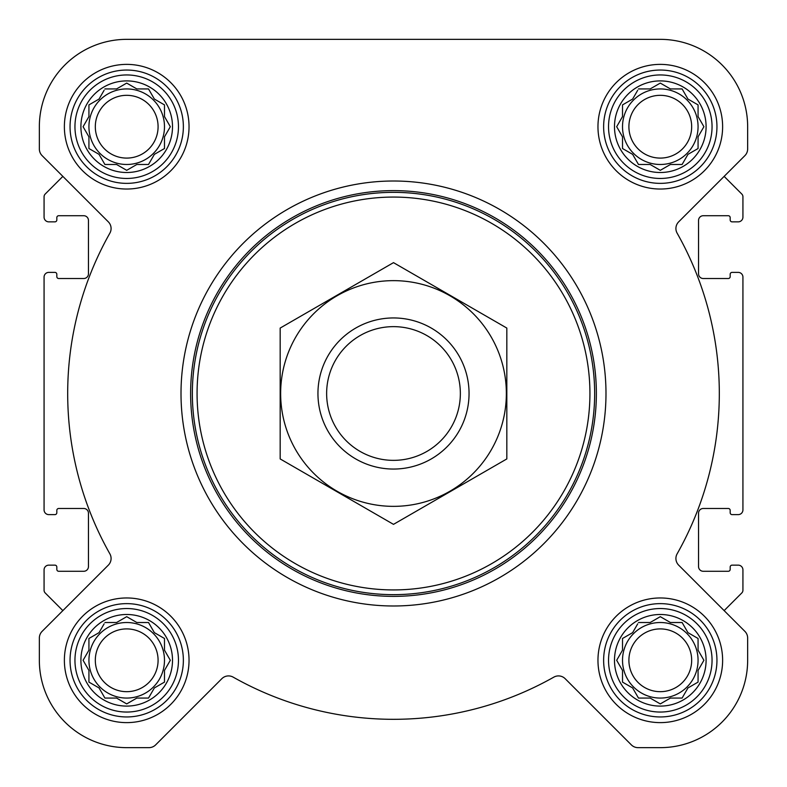 <?xml version="1.0" encoding="UTF-8"?>
<svg xmlns="http://www.w3.org/2000/svg" width="787" height="787" viewBox="0 0 787 787"><rect width="100%" height="100%" fill="white"/><g stroke="black" fill="none" stroke-linecap="round" stroke-linejoin="round"><path stroke-width="1.18" d="M638.483 622.517L650.17 622.517L660.293 616.674L670.416 622.517L682.103 622.517L687.946 632.64L698.069 638.483L698.069 650.17L703.912 660.293L698.069 670.416L698.069 682.103L687.946 687.946L682.103 698.069L670.416 698.069L660.293 703.912L650.17 698.069L638.483 698.069L632.64 687.946L622.517 682.103L622.517 670.416L616.674 660.293L622.517 650.17L622.517 638.483L632.64 632.64L637.706 623.855M614.49 660.293A45.803 45.803 0 0 1 683.195 620.628A45.803 45.803 0 0 1 683.195 699.958A45.803 45.803 0 0 1 614.49 660.293M104.897 622.517L116.584 622.517L126.707 616.674L136.83 622.517L148.517 622.517L154.36 632.64L164.483 638.483L164.483 650.17L170.326 660.293L164.483 670.416L164.483 682.103L154.36 687.946L148.517 698.069L136.83 698.069L126.707 703.912L116.584 698.069L104.897 698.069L99.054 687.946L88.931 682.103L88.931 670.416L83.088 660.293L88.931 650.17L88.931 638.483L99.054 632.64L104.12 623.855M80.904 660.293A45.803 45.803 0 0 1 149.609 620.628A45.803 45.803 0 0 1 149.609 699.958A45.803 45.803 0 0 1 80.904 660.293M104.897 88.931L116.584 88.931L126.707 83.088L136.83 88.931L148.517 88.931L154.36 99.054L164.483 104.897L164.483 116.584L170.326 126.707L164.483 136.83L164.483 148.517L154.36 154.36L148.517 164.483L136.83 164.483L126.707 170.326L116.584 164.483L104.897 164.483L99.054 154.36L88.931 148.517L88.931 136.83L83.088 126.707L88.931 116.584L88.931 104.897L99.054 99.054L104.12 90.269M80.904 126.707A45.803 45.803 0 0 1 149.609 87.042A45.803 45.803 0 0 1 149.609 166.372A45.803 45.803 0 0 1 80.904 126.707M638.483 88.931L650.17 88.931L660.293 83.088L670.416 88.931L682.103 88.931L687.946 99.054L698.069 104.897L698.069 116.584L703.912 126.707L698.069 136.83L698.069 148.517L687.946 154.36L682.103 164.483L670.416 164.483L660.293 170.326L650.17 164.483L638.483 164.483L632.64 154.36L622.517 148.517L622.517 136.83L616.674 126.707L622.517 116.584L622.517 104.897L632.64 99.054L637.706 90.269M614.49 126.707A45.803 45.803 0 0 1 683.195 87.042A45.803 45.803 0 0 1 683.195 166.372A45.803 45.803 0 0 1 614.49 126.707M42.114 155.639L62.862 176.386L45.174 194.074A3.778 3.778 0 0 0 44.072 196.74L44.072 217.133A4.722 4.722 0 0 0 48.794 221.855L54.933 221.855A1.889 1.889 0 0 0 56.821 219.966L56.821 217.605A1.889 1.889 0 0 1 58.71 215.717L83.737 215.717A4.722 4.722 0 0 1 88.459 220.439L88.459 273.797A4.722 4.722 0 0 1 83.737 278.519L58.71 278.519A1.889 1.889 0 0 1 56.821 276.63L56.821 274.269A1.889 1.889 0 0 0 54.933 272.381L48.794 272.381A4.722 4.722 0 0 0 44.072 277.103L44.072 509.897A4.722 4.722 0 0 0 48.794 514.619L54.933 514.619A1.889 1.889 0 0 0 56.821 512.731L56.821 510.369A1.889 1.889 0 0 1 58.71 508.481L83.737 508.481A4.722 4.722 0 0 1 88.459 513.203L88.459 566.561A4.722 4.722 0 0 1 83.737 571.283L58.71 571.283A1.889 1.889 0 0 1 56.821 569.394L56.821 567.034A1.889 1.889 0 0 0 54.933 565.145L48.794 565.145A4.722 4.722 0 0 0 44.072 569.867L44.072 590.26A3.778 3.778 0 0 0 45.174 592.926L62.862 610.614L42.114 631.361A9.444 9.444 0 0 0 39.35 638.041L39.35 660.293A87.357 87.357 0 0 0 126.707 747.65L148.959 747.65A9.444 9.444 0 0 0 155.639 744.886L221.845 678.679A9.444 9.444 0 0 1 233.168 677.135A325.818 325.818 0 0 0 553.832 677.135A9.444 9.444 0 0 1 565.155 678.679L631.361 744.886A9.444 9.444 0 0 0 638.041 747.65L660.293 747.65A87.357 87.357 0 0 0 747.65 660.293L747.65 638.041A9.444 9.444 0 0 0 744.886 631.361L678.679 565.155A9.444 9.444 0 0 1 677.135 553.832A325.818 325.818 0 0 0 677.135 233.168A9.444 9.444 0 0 1 678.679 221.845L744.886 155.639A9.444 9.444 0 0 0 747.65 148.959L747.65 126.707A87.357 87.357 0 0 0 660.293 39.35L126.707 39.35A87.357 87.357 0 0 0 39.35 126.707L39.35 148.959A9.444 9.444 0 0 0 42.114 155.639L108.321 221.845A9.444 9.444 0 0 1 109.865 233.168A325.818 325.818 0 0 0 109.865 553.832A9.444 9.444 0 0 1 108.321 565.155L42.114 631.361M744.886 631.361L724.138 610.614L741.826 592.926A3.778 3.778 0 0 0 742.928 590.26L742.928 569.867A4.722 4.722 0 0 0 738.206 565.145L732.067 565.145A1.889 1.889 0 0 0 730.179 567.034L730.179 569.394A1.889 1.889 0 0 1 728.29 571.283L703.263 571.283A4.722 4.722 0 0 1 698.541 566.561L698.541 513.203A4.722 4.722 0 0 1 703.263 508.481L728.29 508.481A1.889 1.889 0 0 1 730.179 510.369L730.179 512.731A1.889 1.889 0 0 0 732.067 514.619L738.206 514.619A4.722 4.722 0 0 0 742.928 509.897L742.928 277.103A4.722 4.722 0 0 0 738.206 272.381L732.067 272.381A1.889 1.889 0 0 0 730.179 274.269L730.179 276.63A1.889 1.889 0 0 1 728.29 278.519L703.263 278.519A4.722 4.722 0 0 1 698.541 273.797L698.541 220.439A4.722 4.722 0 0 1 703.263 215.717L728.29 215.717A1.889 1.889 0 0 1 730.179 217.605L730.179 219.966A1.889 1.889 0 0 0 732.067 221.855L738.206 221.855A4.722 4.722 0 0 0 742.928 217.133L742.928 196.74A3.778 3.778 0 0 0 741.826 194.074L724.138 176.386L744.886 155.639M64.377 126.707A62.33 62.33 0 0 1 157.872 72.729A62.33 62.33 0 0 1 157.872 180.685A62.33 62.33 0 0 1 64.377 126.707M64.377 660.293A62.33 62.33 0 0 1 157.872 606.315A62.33 62.33 0 0 1 157.872 714.271A62.33 62.33 0 0 1 64.377 660.293M597.963 660.293A62.33 62.33 0 0 1 691.458 606.315A62.33 62.33 0 0 1 691.458 714.271A62.33 62.33 0 0 1 597.963 660.293M597.963 126.707A62.33 62.33 0 0 1 691.458 72.729A62.33 62.33 0 0 1 691.458 180.685A62.33 62.33 0 0 1 597.963 126.707M39.35 638.041L39.35 660.293M126.707 747.65L148.959 747.65M233.168 677.135A9.444 9.444 0 0 0 221.845 678.679M631.361 744.886L565.155 678.679A9.444 9.444 0 0 0 553.832 677.135M638.041 747.65L660.293 747.65M747.65 660.293L747.65 638.041M39.35 126.707L39.35 148.959M747.65 148.959L747.65 126.707M660.293 39.35L531.205 39.35M373.845 39.35L314.643 39.35M231.535 39.35L126.707 39.35M197.075 393.5A196.425 196.425 0 0 1 491.718 223.39A196.425 196.425 0 0 1 491.718 563.61A196.425 196.425 0 0 1 197.075 393.5M192.353 393.5A201.147 201.147 0 0 1 494.079 219.298A201.147 201.147 0 0 1 494.079 567.702A201.147 201.147 0 0 1 192.353 393.5M190.621 393.5A202.879 202.879 0 0 1 494.934 217.802A202.879 202.879 0 0 1 494.934 569.198A202.879 202.879 0 0 1 190.621 393.5M181.01 393.5A212.49 212.49 0 0 1 499.745 209.48A212.49 212.49 0 0 1 499.745 577.52A212.49 212.49 0 0 1 181.01 393.5M608.538 126.707A51.755 51.755 0 0 1 686.175 81.887A51.755 51.755 0 0 1 686.175 171.527A51.755 51.755 0 0 1 608.538 126.707M603.629 126.707A56.664 56.664 0 0 1 688.625 77.638A56.664 56.664 0 0 1 688.625 175.776A56.664 56.664 0 0 1 603.629 126.707M74.952 126.707A51.755 51.755 0 0 1 152.589 81.887A51.755 51.755 0 0 1 152.589 171.527A51.755 51.755 0 0 1 74.952 126.707M70.043 126.707A56.664 56.664 0 0 1 155.039 77.638A56.664 56.664 0 0 1 155.039 175.776A56.664 56.664 0 0 1 70.043 126.707M74.952 660.293A51.755 51.755 0 0 1 152.589 615.473A51.755 51.755 0 0 1 152.589 705.113A51.755 51.755 0 0 1 74.952 660.293M70.043 660.293A56.664 56.664 0 0 1 155.039 611.224A56.664 56.664 0 0 1 155.039 709.362A56.664 56.664 0 0 1 70.043 660.293M608.538 660.293A51.755 51.755 0 0 1 686.175 615.473A51.755 51.755 0 0 1 686.175 705.113A51.755 51.755 0 0 1 608.538 660.293M603.629 660.293A56.664 56.664 0 0 1 688.625 611.224A56.664 56.664 0 0 1 688.625 709.362A56.664 56.664 0 0 1 603.629 660.293M617.451 125.369L616.674 126.707M621.74 135.492L622.517 136.83M622.517 148.517L623.855 149.294M637.706 163.145L638.483 164.483L650.17 164.483L651.508 165.26M669.078 165.26L670.416 164.483M682.103 164.483L682.88 163.145M696.731 149.294L698.069 148.517L698.069 136.83L703.912 126.707L698.069 116.584M689.284 99.831L687.946 99.054M682.88 90.269L682.103 88.931L670.416 88.931L660.293 83.088M651.508 88.154L650.17 88.931M632.64 99.054L631.302 99.831M622.517 104.897L622.517 116.584M698.069 126.707A37.776 37.776 0 0 0 660.293 88.931A37.776 37.776 0 0 0 622.517 126.707A37.776 37.776 0 0 0 660.293 164.483A37.776 37.776 0 0 0 698.069 126.707M628.902 126.707A31.391 31.391 0 0 1 675.984 99.526A31.391 31.391 0 0 1 675.984 153.888A31.391 31.391 0 0 1 628.902 126.707M88.931 104.897L88.931 116.584L83.088 126.707L88.931 136.83M88.931 148.517L90.269 149.294M104.12 163.145L104.897 164.483L116.584 164.483L117.922 165.26M135.492 165.26L136.83 164.483M148.517 164.483L149.294 163.145M154.36 154.36L155.698 153.583M164.483 148.517L164.483 136.83L165.26 135.492M165.26 117.922L164.483 116.584M155.698 99.831L154.36 99.054M149.294 90.269L148.517 88.931L136.83 88.931L126.707 83.088M117.922 88.154L116.584 88.931M99.054 99.054L97.716 99.831M164.483 126.707A37.776 37.776 0 0 0 126.707 88.931A37.776 37.776 0 0 0 88.931 126.707A37.776 37.776 0 0 0 126.707 164.483A37.776 37.776 0 0 0 164.483 126.707M88.931 638.483L88.931 650.17L83.088 660.293L88.931 670.416M88.931 682.103L90.269 682.88M104.12 696.731L104.897 698.069L116.584 698.069L126.707 703.912L136.83 698.069M148.517 698.069L149.294 696.731M154.36 687.946L155.698 687.169M164.483 682.103L164.483 670.416L165.26 669.078M165.26 651.508L164.483 650.17M155.698 633.417L154.36 632.64M149.294 623.855L148.517 622.517L136.83 622.517L135.492 621.74M117.922 621.74L116.584 622.517M99.054 632.64L97.716 633.417M164.483 660.293A37.776 37.776 0 0 0 126.707 622.517A37.776 37.776 0 0 0 88.931 660.293A37.776 37.776 0 0 0 126.707 698.069A37.776 37.776 0 0 0 164.483 660.293M622.517 638.483L622.517 650.17L621.74 651.508M616.674 660.293L617.451 661.631M622.517 682.103L623.855 682.88M637.706 696.731L638.483 698.069L650.17 698.069L660.293 703.912L670.416 698.069M682.103 698.069L682.88 696.731M696.731 682.88L698.069 682.103L698.069 670.416L703.912 660.293L698.069 650.17M689.284 633.417L687.946 632.64M682.88 623.855L682.103 622.517L670.416 622.517L669.078 621.74M651.508 621.74L650.17 622.517M632.64 632.64L631.302 633.417M698.069 660.293A37.776 37.776 0 0 0 660.293 622.517A37.776 37.776 0 0 0 622.517 660.293A37.776 37.776 0 0 0 660.293 698.069A37.776 37.776 0 0 0 698.069 660.293M95.316 126.707A31.391 31.391 0 0 1 142.398 99.526A31.391 31.391 0 0 1 142.398 153.888A31.391 31.391 0 0 1 95.316 126.707M95.316 660.293A31.391 31.391 0 0 1 142.398 633.112A31.391 31.391 0 0 1 142.398 687.474A31.391 31.391 0 0 1 95.316 660.293M628.902 660.293A31.391 31.391 0 0 1 675.984 633.112A31.391 31.391 0 0 1 675.984 687.474A31.391 31.391 0 0 1 628.902 660.293M326.635 393.5A66.865 66.865 0 0 1 426.928 335.596A66.865 66.865 0 0 1 426.928 451.404A66.865 66.865 0 0 1 326.635 393.5M317.948 393.5A75.552 75.552 0 0 1 431.276 328.071A75.552 75.552 0 0 1 431.276 458.929A75.552 75.552 0 0 1 317.948 393.5M393.5 280.644A112.856 112.856 0 0 1 491.236 449.928A112.856 112.856 0 0 1 295.764 449.928A112.856 112.856 0 0 1 393.5 280.644M506.828 458.929L506.828 328.071L393.5 262.642L280.172 328.071L280.172 458.929L393.5 524.358L506.828 458.929"/></g></svg>
